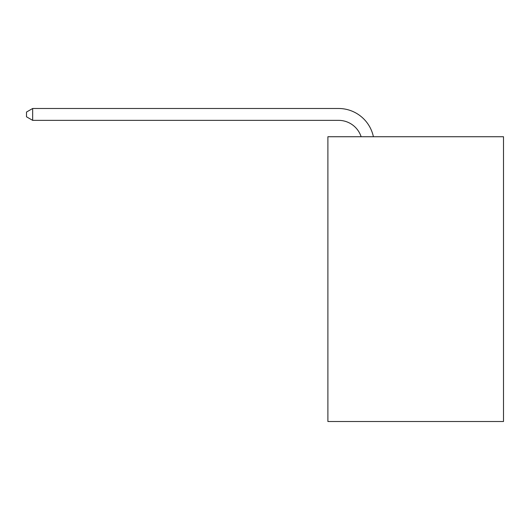 <?xml version="1.0" encoding="UTF-8"?>
<svg xmlns="http://www.w3.org/2000/svg" width="530" height="530" viewBox="0 0 530 530"><rect width="100%" height="100%" fill="white"/><g stroke="black" fill="none" stroke-linecap="round" stroke-linejoin="round"><path stroke-width="0.79" d="M503.5 136.733L503.5 421.509L327.891 421.509L327.891 136.733L503.5 136.733M338.564 120.356A23.731 23.731 0 0 1 361.129 136.733A23.731 23.731 0 0 0 338.564 120.356A23.731 23.731 0 0 1 361.129 136.733A23.731 23.731 0 0 0 338.564 120.356A23.731 23.731 0 0 1 361.129 136.733A23.731 23.731 0 0 0 338.564 120.356A23.731 23.731 0 0 1 361.129 136.733A23.731 23.731 0 0 0 338.564 120.356A23.731 23.731 0 0 1 361.129 136.733A23.731 23.731 0 0 0 338.564 120.356A23.731 23.731 0 0 1 361.129 136.733A23.731 23.731 0 0 0 338.564 120.356A23.731 23.731 0 0 1 361.129 136.733A23.731 23.731 0 0 0 338.564 120.356A23.731 23.731 0 0 1 361.129 136.733A23.731 23.731 0 0 0 338.564 120.356A23.731 23.731 0 0 1 361.129 136.733A23.731 23.731 0 0 0 338.564 120.356A23.731 23.731 0 0 1 361.129 136.733A23.731 23.731 0 0 0 338.564 120.356A23.731 23.731 0 0 1 361.129 136.733A23.731 23.731 0 0 0 338.564 120.356A23.731 23.731 0 0 1 361.129 136.733A23.731 23.731 0 0 0 338.564 120.356A23.731 23.731 0 0 1 361.129 136.733A23.731 23.731 0 0 0 338.564 120.356A23.731 23.731 0 0 1 361.129 136.733A23.731 23.731 0 0 0 338.564 120.356A23.731 23.731 0 0 1 361.129 136.733A23.731 23.731 0 0 0 338.564 120.356A23.731 23.731 0 0 1 361.129 136.733A23.731 23.731 0 0 0 338.564 120.356A23.731 23.731 0 0 1 361.129 136.733A23.731 23.731 0 0 0 338.564 120.356A23.731 23.731 0 0 1 361.129 136.733A23.731 23.731 0 0 0 338.564 120.356A23.731 23.731 0 0 1 361.129 136.733A23.731 23.731 0 0 0 338.564 120.356A23.731 23.731 0 0 1 361.129 136.733A23.731 23.731 0 0 0 338.564 120.356A23.731 23.731 0 0 1 361.129 136.733A23.731 23.731 0 0 0 338.564 120.356A23.731 23.731 0 0 1 361.129 136.733A23.731 23.731 0 0 0 338.564 120.356A23.731 23.731 0 0 1 361.129 136.733A23.731 23.731 0 0 0 338.564 120.356A23.731 23.731 0 0 1 361.129 136.733A23.731 23.731 0 0 0 338.564 120.356A23.731 23.731 0 0 1 361.129 136.733A23.731 23.731 0 0 0 338.564 120.356A23.731 23.731 0 0 1 361.129 136.733A23.731 23.731 0 0 0 338.564 120.356A23.731 23.731 0 0 1 361.129 136.733A23.731 23.731 0 0 0 338.564 120.356L32.668 120.356L26.5 116.799L26.5 112.049L32.668 108.491L338.564 108.491A35.596 35.596 0 0 1 373.398 136.733M32.668 120.356L32.668 108.491L338.564 108.491"/></g></svg>
